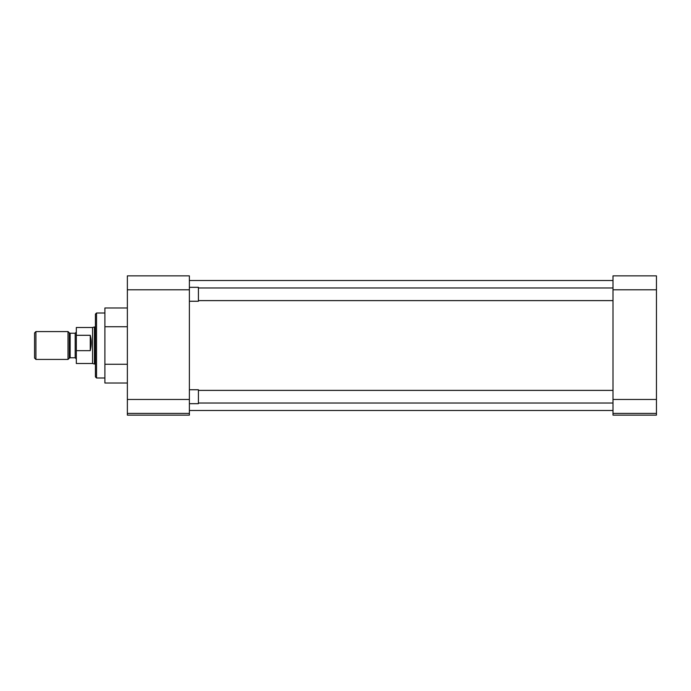 <?xml version="1.0" encoding="UTF-8"?>
<svg xmlns="http://www.w3.org/2000/svg" width="691" height="691" viewBox="0 0 691 691"><rect width="100%" height="100%" fill="white"/><g stroke="black" fill="none" stroke-linecap="round" stroke-linejoin="round"><path stroke-width="1.04" d="M104.894 313.006L96.533 313.006L96.533 377.994L104.894 377.994M96.533 313.006L95.418 314.12L95.418 376.88L96.533 377.994M127.36 399.467L127.36 413.399L189.386 413.399L189.386 399.467L127.36 399.467L127.36 289.788L189.386 289.788L189.386 399.467M189.386 289.788L189.386 275.864L127.36 275.864L127.36 289.788M189.386 413.399L189.386 415.136L127.36 415.136L127.36 413.399M127.36 326.739L104.894 326.739L104.894 364.261L127.36 364.261M104.894 364.261L104.894 383.021L127.36 383.021M104.894 326.739L104.894 307.979L127.36 307.979M656.45 289.788L656.45 275.864L612.995 275.864L612.995 289.788L656.45 289.788L656.45 399.467L612.995 399.467L612.995 289.788M612.995 399.467L612.995 413.399L656.45 413.399L656.45 399.467M656.45 413.399L656.45 415.136L612.995 415.136L612.995 413.399M189.386 403.682L198.412 403.682L198.412 389.75L189.386 389.75M189.386 301.25L198.412 301.25L198.412 287.318L189.386 287.318M95.418 326.99L94.434 326.99L94.434 364.01L92.559 363.509L76.33 363.509L76.33 350.657L90.262 350.657L90.262 335.299C91.609 340.05 91.609 345.172 90.262 350.657M90.262 335.299L76.33 335.299L76.33 327.491L92.559 327.491L92.559 363.509M68.02 331.576L68.02 359.424L35.915 359.424L35.915 331.576L68.02 331.576L69.333 332.889L69.333 358.111L68.02 359.424M35.915 331.576L34.55 332.941L34.55 358.059L35.915 359.424M76.33 335.299L76.33 350.657M76.33 358.923L75.181 357.774L75.181 333.226L76.33 332.077M75.181 333.226L70.145 333.226L70.145 357.774L69.333 358.111M189.386 280.503L612.995 280.503M189.386 410.497L612.995 410.497M612.995 403.026L198.412 403.026M612.995 390.398L198.412 390.398M612.995 300.602L198.412 300.602M612.995 287.974L198.412 287.974M70.145 333.226L69.333 332.889M95.418 364.01L94.434 364.01M92.559 327.491L94.434 326.99M75.181 357.774L70.145 357.774"/></g></svg>
